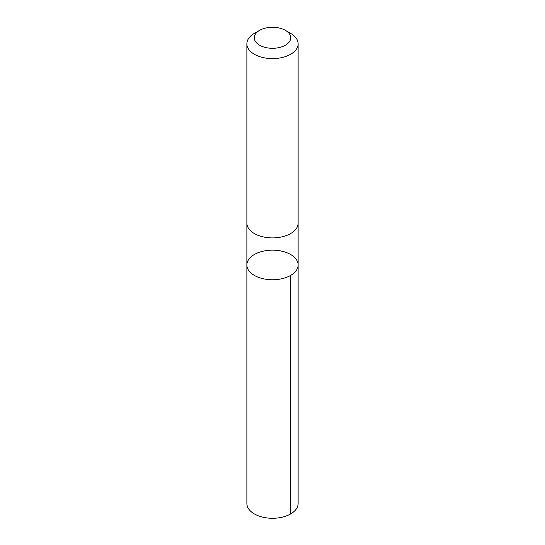 <?xml version="1.0" encoding="UTF-8"?>
<svg xmlns="http://www.w3.org/2000/svg" width="545" height="545" viewBox="0 0 545 545"><rect width="100%" height="100%" fill="white"/><g stroke="black" fill="none" stroke-linecap="round" stroke-linejoin="round"><path stroke-width="0.82" d="M294.511 257.383A25.629 14.797 180 0 1 298.129 264.959A25.629 14.797 180 0 1 272.5 279.755A25.629 14.797 180 0 1 246.871 264.959A25.629 14.797 180 0 1 265.694 250.693A25.629 14.797 180 0 1 294.511 257.383M246.871 503.485A25.629 14.797 0 0 0 250.489 511.06A25.629 14.797 0 0 0 279.306 517.75A25.629 14.797 0 0 0 298.129 503.485L298.129 264.959A25.629 14.797 180 0 1 272.5 279.755A25.629 14.797 180 0 1 246.871 264.959L246.871 503.485M259.611 30.336L254.379 33.354A25.629 14.797 0 0 0 246.871 43.818L246.871 223.109A25.629 14.797 0 0 0 250.489 230.685A25.629 14.797 0 0 0 279.306 237.375A25.629 14.797 0 0 0 298.129 223.109L298.129 43.818A25.629 14.797 0 0 0 290.621 33.354L285.389 30.336A18.23 10.525 0 0 0 259.611 30.336A18.23 10.525 0 0 0 256.845 43.164A18.23 10.525 0 0 0 283.7 46.08A18.23 10.525 0 0 0 285.389 30.336M246.871 43.818A25.629 14.797 0 0 0 250.489 51.394A25.629 14.797 0 0 0 279.306 58.077A25.629 14.797 0 0 0 298.129 43.818M290.621 275.423L290.621 513.949M246.871 223.307L246.871 264.959M298.129 223.307L298.129 264.959"/></g></svg>
